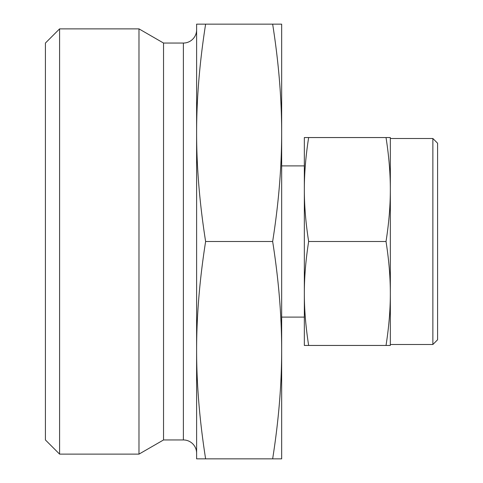 <?xml version="1.0" encoding="UTF-8"?>
<svg xmlns="http://www.w3.org/2000/svg" width="483" height="483" viewBox="0 0 483 483"><rect width="100%" height="100%" fill="white"/><g stroke="black" fill="none" stroke-linecap="round" stroke-linejoin="round"><path stroke-width="0.72" d="M390.336 241.5L390.336 189.523C390.361 205.667 388.924 222.989 386.026 241.5C388.924 260.011 390.361 277.333 390.336 293.477L390.336 241.5M308.649 137.552C305.757 156.057 304.32 173.385 304.344 189.523L304.344 293.477C304.32 309.615 305.757 326.943 308.649 345.448L304.344 345.448L304.344 293.477C304.32 277.333 305.757 260.011 308.649 241.5C305.757 222.989 304.32 205.667 304.344 189.523L304.344 137.552L386.026 137.552C388.924 156.057 390.361 173.385 390.336 189.523L390.336 137.552L386.026 137.552M205.619 241.5C199.618 203.391 196.611 167.166 196.611 132.825L196.611 24.15L205.619 24.15C199.618 62.259 196.611 98.484 196.611 132.825L196.611 350.175C196.611 315.834 199.618 279.609 205.619 241.5L272.654 241.5C278.661 279.609 281.661 315.834 281.661 350.175L281.661 132.825C281.661 167.166 278.661 203.391 272.654 241.5M432.865 344.506L437.586 339.778L437.586 143.222L432.865 138.494L432.865 344.506L390.336 344.506M196.611 29.819A13.228 13.228 0 0 1 183.383 43.047L163.538 43.047L163.538 439.953L183.383 439.953A13.228 13.228 0 0 1 196.611 453.181M59.59 454.123L59.59 28.877L45.414 43.047L45.414 439.953L59.59 454.123L138.983 454.123L138.983 28.877L163.538 43.047M277.411 24.15L272.654 24.15C278.661 62.259 281.661 98.484 281.661 132.825L281.661 24.15L205.619 24.15M200.868 458.85L205.619 458.85C199.618 420.741 196.611 384.516 196.611 350.175L196.611 458.85L281.661 458.85L281.661 350.175C281.661 384.516 278.661 420.741 272.654 458.85M390.336 345.448L390.336 293.477C390.361 309.615 388.924 326.943 386.026 345.448L390.336 345.448M308.649 345.448L386.026 345.448M308.649 241.5L386.026 241.5M183.383 439.953L183.383 43.047M390.336 138.494L432.865 138.494M281.661 165.898L304.344 165.898M59.59 28.877L138.983 28.877M163.538 439.953L138.983 454.123M281.661 317.102L304.344 317.102"/></g></svg>
